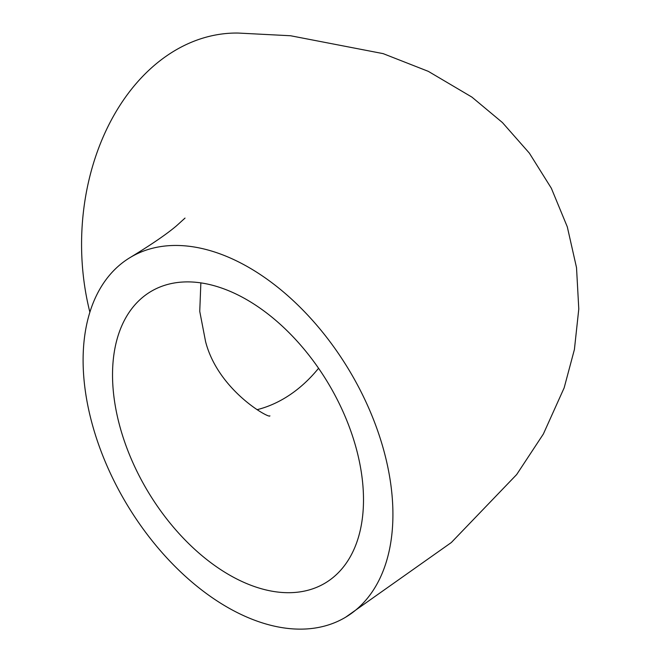 <?xml version="1.0" encoding="UTF-8"?>
<svg xmlns="http://www.w3.org/2000/svg" width="661" height="661" viewBox="0 0 661 661"><rect width="100%" height="100%" fill="white"/><g stroke="black" fill="none" stroke-linecap="round" stroke-linejoin="round"><path stroke-width="0.99" d="M318.585 368.251A169.836 124.615 -89.3 0 1 257.112 409.68M353.395 438.764A169.836 105.165 59.1 0 1 325.171 583.06A169.836 105.165 59.1 0 1 122.632 435.822A169.836 105.165 59.1 0 1 150.857 291.534A169.836 105.165 59.1 0 1 353.395 438.764M95.581 435.483A209.653 129.82 59.1 0 1 130.424 257.36A209.653 129.82 59.1 0 1 380.447 439.111A209.653 129.82 59.1 0 1 345.604 617.234A209.653 129.82 59.1 0 1 95.581 435.483M89.888 312.215A209.653 153.823 -89.3 0 1 238.092 33.05L290.559 35.752L383.149 53.632L428.311 71.355L471.904 97.101L502.418 122.549L529.345 153.121L551.34 188.236L567.303 226.855L576.516 267.606L578.788 308.976L574.409 349.487L564.147 387.867L543.359 434.029L516.671 474.548L451.323 542.532L345.604 617.234M200.861 282.842L199.746 311.356L205.579 341.597C218.254 391.006 270.539 419.33 269.87 415.819M130.424 257.36C151.7 244.405 167.134 233.829 176.71 225.632L185.022 218.08"/></g></svg>
